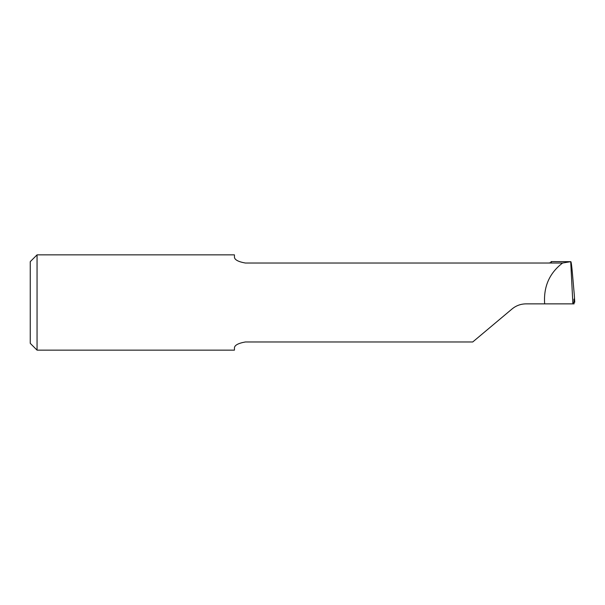 <?xml version="1.0" encoding="UTF-8"?>
<svg xmlns="http://www.w3.org/2000/svg" width="605" height="605" viewBox="0 0 605 605"><rect width="100%" height="100%" fill="white"/><g stroke="black" fill="none" stroke-linecap="round" stroke-linejoin="round"><path stroke-width="0.91" d="M562.582 263.024C549.423 273.082 543.449 286.694 544.659 303.861L526.07 303.861C520.792 303.922 516.125 305.616 512.072 308.958L472.724 341.976L245.327 341.976C237.939 343.315 234.309 345.387 234.438 348.2L234.438 350.144L37.056 350.144L37.056 254.856L234.438 254.856L234.438 256.8C234.309 259.613 237.939 261.693 245.327 263.024L562.582 263.024L570.712 261.67L572.89 303.861L574.077 303.861L573.956 299.082L574.75 302.243L573.419 302.5M574.334 295.376L572.443 273.664C571.687 265.156 571.112 261.156 570.712 261.67L551.132 261.594L550.762 262.615M37.056 254.856L30.25 261.662L30.25 343.337L37.056 350.144M548.818 263.024C550.754 262.736 551.594 262.396 551.314 262.003L551.132 261.594M544.659 303.861L572.89 303.861M574.327 295.248L574.75 302.243L574.334 295.308"/></g></svg>
